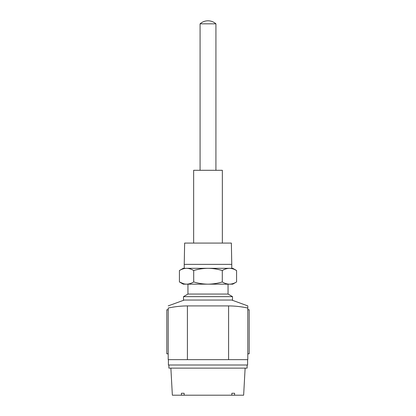 <?xml version="1.0" encoding="UTF-8"?>
<svg xmlns="http://www.w3.org/2000/svg" width="416" height="416" viewBox="0 0 416 416"><rect width="100%" height="100%" fill="white"/><g stroke="black" fill="none" stroke-linecap="round" stroke-linejoin="round"><path stroke-width="0.62" d="M231.764 300.05L247.801 305.89L247.801 308.048C241.452 306.67 235.05 305.952 228.592 305.911L187.408 305.911L187.408 359.658L247.801 359.658L247.801 308.048M247.603 359.658L247.603 365.004L168.397 365.004L168.397 359.658M200.08 170.3L200.08 23.832A11.882 11.882 0 0 1 207.948 20.8L208.052 20.8A11.882 11.882 0 0 1 215.925 23.832L215.92 170.3M215.92 23.832L200.075 23.832M193.643 243.074L193.643 170.3L222.357 170.3L222.357 243.074M184.236 264.363L184.636 243.074L231.364 243.074L231.764 264.363L184.236 264.363L184.236 268.32L186.566 268.32L183.248 268.32L179.421 270.53C181.75 269.116 184.132 268.377 186.566 268.32C188.999 268.377 191.381 269.116 193.71 270.53C198.37 269.116 203.133 268.377 208 268.32L186.566 268.32C184.132 268.377 181.75 269.116 179.421 270.53L179.421 281.949C181.75 283.369 184.132 284.102 186.566 284.164C188.999 284.102 191.381 283.369 193.71 281.949L193.71 270.53M229.434 268.32L208 268.32C212.867 268.377 217.63 269.116 222.29 270.53C224.619 269.116 227.001 268.377 229.434 268.32C231.868 268.377 234.25 269.116 236.579 270.53L232.752 268.32L229.434 268.32L231.764 268.32L231.764 264.363M193.71 281.949C198.37 283.369 203.133 284.102 208 284.164C212.867 284.102 217.63 283.369 222.29 281.949C224.619 283.369 227.001 284.102 229.434 284.164C231.868 284.102 234.25 283.369 236.579 281.949L236.579 270.53L234.608 269.521M222.29 281.949L222.29 270.53M183.669 283.774L179.421 281.949L183.248 284.164L232.752 284.164L236.579 281.949M187.949 284.164L187.949 294.065L228.051 294.065L228.051 284.164M187.949 294.065L183.498 296.639L232.502 296.639L228.051 294.065M183.498 296.639L183.498 300.05L232.502 300.05L232.502 296.639M187.408 359.658L168.199 359.658L168.199 308.048C168.199 305.198 168.199 305.198 168.199 308.048C174.548 306.67 180.95 305.952 187.408 305.911M168.199 309.754L166.811 309.754L166.811 353.813L168.199 353.813M247.801 353.813L249.189 353.813L249.189 309.754L247.801 309.754M168.891 365.004L168.891 368.129L247.109 368.129L247.109 365.004M170.872 368.129L172.359 395.2L181.47 395.2L181.392 393.271L184.122 393.271L184.2 395.2L231.8 395.2L231.878 393.271L234.608 393.271L234.53 395.2L243.641 395.2L245.128 368.129M234.53 395.2L231.8 395.2M234.608 393.271L231.878 393.271M184.122 393.271L181.392 393.271M181.47 395.2L184.2 395.2M228.592 359.658L228.592 305.911M184.236 300.05L168.199 305.89"/></g></svg>
